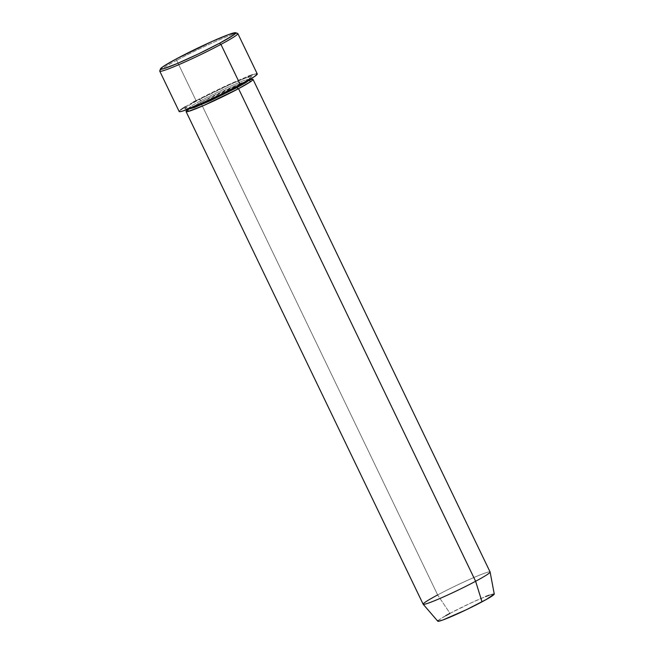 <?xml version="1.0" encoding="UTF-8"?>
<svg xmlns="http://www.w3.org/2000/svg" width="654" height="654" viewBox="0 0 654 654"><rect width="100%" height="100%" fill="white"/><g stroke="black" fill="none" stroke-linecap="round" stroke-linejoin="round"><path stroke-width="0.49" stroke-dasharray="3.27 2.45" d="M159.748 71.163A43.336 2.869 154.3 0 1 176.654 60.348L176.768 58.664L176.654 60.348A43.336 2.869 -25.7 0 0 159.748 70.951M186.88 110.551A37.147 2.461 154.3 0 1 200.574 102.343A1.545 0.834 -118.1 0 0 200.639 102.31A1.545 0.834 -118.1 0 0 200.696 100.667A1.545 0.834 -118.1 0 0 199.233 99.555C190.404 104.15 176.956 112.333 190.625 107.477C205.054 102.22 229.889 89.925 237.198 85.887L246.305 80.761L251.7 76.657L245.806 77.973L230.609 84.252L199.233 99.555L190.118 104.681L184.73 108.785L187.453 108.531L199.993 103.741L218.665 95.239L237.198 85.887A1.545 0.834 -118.1 0 0 237.132 85.919A1.545 0.834 -118.1 0 0 236.83 86.614A1.545 0.834 61.9 0 1 237.132 85.919A1.545 0.834 61.9 0 1 237.198 85.887C246.027 81.3 259.474 73.109 245.806 77.973C231.377 83.23 206.541 95.517 199.233 99.555A1.545 0.834 61.9 0 1 200.696 100.667L228.025 87.227L244.187 80.393L250.964 78.676L244.187 80.393L228.025 87.227L200.696 100.667A1.545 0.834 61.9 0 1 200.639 102.31A1.545 0.834 61.9 0 1 200.574 102.343L248.34 80.336M490.099 572.005A37.147 2.461 -25.7 0 0 471.738 578.438A37.147 2.461 -25.7 0 0 437.649 594.944L200.574 102.343L437.649 594.944L449.993 613.362A31.343 2.076 -25.7 0 0 437.788 621.218M489.282 595.148L494.252 594.036A31.343 2.076 -25.7 0 0 478.981 599.334A31.343 2.076 -25.7 0 0 449.993 613.362L437.649 594.944A37.147 2.461 -25.7 0 0 423.154 604.222M257.267 73.927A43.336 2.869 -25.7 0 0 235.841 81.439A43.336 2.869 -25.7 0 0 196.069 100.7L176.654 60.348L196.069 100.7A43.336 2.869 -25.7 0 0 179.163 111.515M438.368 621.3L437.755 621.145M438.221 620.474L445.758 615.676M449.993 613.362L471.142 602.865L485.709 596.513M237.672 33.444A43.336 2.869 -25.7 0 0 176.654 60.348A43.336 2.869 154.3 0 1 216.425 41.088A43.336 2.869 154.3 0 1 237.843 33.575M179.286 111.09L180.676 109.807M185.442 106.676L193.02 102.351M196.069 100.7L225.319 86.189L248.079 76.379M252.419 74.809L256.425 73.771M188.172 109.578L200.574 102.343A37.147 2.461 154.3 0 1 251.7 79.355M437.649 594.944A37.147 2.461 154.3 0 1 472.008 578.324A37.147 2.461 154.3 0 1 490.116 572.046M200.696 100.667L191.45 105.891L186.807 109.553L191.45 105.891L200.696 100.667M186.848 109.635L185.867 108.826C185.965 108.466 183.594 110.64 201.89 102.915L237.132 85.911C248.536 79.755 250.515 78.006 250.744 77.728L251.005 78.758M186.782 110.739L187.028 110.501C187.257 110.224 189.227 108.474 200.631 102.318L235.881 85.314L250.081 79.796"/><path stroke-width="0.98" d="M160.475 68.891L159.748 70.951A43.336 2.869 -25.7 0 0 180.013 64.149A43.336 2.869 -25.7 0 0 220.938 44.39L219.474 43.287A41.791 2.771 154.3 0 1 180.013 62.343A41.791 2.771 154.3 0 1 160.475 68.891A41.791 2.771 154.3 0 1 176.768 58.664L163.124 66.594L160.451 69.054L163.516 68.76L177.618 63.373L198.636 53.808L219.474 43.287L233.118 35.365L235.792 32.904L229.162 34.376L212.068 41.447L176.768 58.664A41.791 2.771 154.3 0 1 235.612 32.733A41.791 2.771 154.3 0 1 219.474 43.287L220.938 44.39A43.336 2.869 154.3 0 1 181.166 63.651A43.336 2.869 154.3 0 1 159.748 71.163L179.163 111.515A43.336 2.869 -25.7 0 0 200.582 104.002A43.336 2.869 -25.7 0 0 240.361 84.75L220.938 44.39L240.361 84.75A43.336 2.869 -25.7 0 0 257.267 73.927L237.843 33.575A43.336 2.869 154.3 0 1 220.938 44.39A43.336 2.869 -25.7 0 0 237.672 33.444L235.612 32.733M237.075 87.562A1.545 0.834 61.9 0 1 236.83 86.614A1.545 0.834 -118.1 0 0 237.075 87.562L246.051 82.502L250.972 78.774L246.051 82.502L237.075 87.562A1.545 0.834 -118.1 0 0 238.538 88.674A1.545 0.834 61.9 0 1 237.075 87.562L210.343 100.724L194.246 107.583L186.88 109.627L194.246 107.583L210.343 100.724L237.075 87.562M248.34 80.336L250.997 81.39L238.538 88.674A37.147 2.461 154.3 0 1 204.44 105.18A37.147 2.461 154.3 0 1 186.088 111.613A37.147 2.461 154.3 0 1 186.88 110.551M423.179 604.255L437.788 621.218A31.343 2.076 -25.7 0 0 453.484 615.651A31.343 2.076 -25.7 0 0 482.023 601.827L475.613 581.275A37.147 2.461 154.3 0 1 441.785 597.666A37.147 2.461 154.3 0 1 423.179 604.255A37.147 2.461 154.3 0 1 437.649 594.944M186.088 111.613L423.154 604.222A37.147 2.461 -25.7 0 0 441.515 597.781A37.147 2.461 -25.7 0 0 475.613 581.275L238.538 88.674L475.613 581.275A37.147 2.461 -25.7 0 0 490.099 572.005L253.024 79.396A37.147 2.461 154.3 0 1 238.538 88.674L203.582 105.547L187.812 111.572L188.172 109.578M494.252 594.036L490.116 572.046A37.147 2.461 154.3 0 1 475.613 581.275L482.023 601.827A31.343 2.076 -25.7 0 0 494.252 594.036L486.249 599.505L466.384 609.716L442.725 620.041L438.368 621.3L437.755 621.145L438.221 620.474M445.758 615.676L449.993 613.362M485.709 596.513L489.282 595.148M257.284 73.984L254.512 76.526L246.215 81.546L218.747 95.656L190.968 108.049L182.327 111.164L180.005 111.679L179.286 111.09M180.676 109.807L185.442 106.676M193.02 102.351L196.069 100.7M248.079 76.379L252.419 74.809M256.425 73.771L257.038 73.788M251.7 79.355A37.147 2.461 154.3 0 1 253.024 79.396M250.081 79.796L251.904 79.404L250.964 78.676M186.782 110.739L186.807 109.553"/></g></svg>

